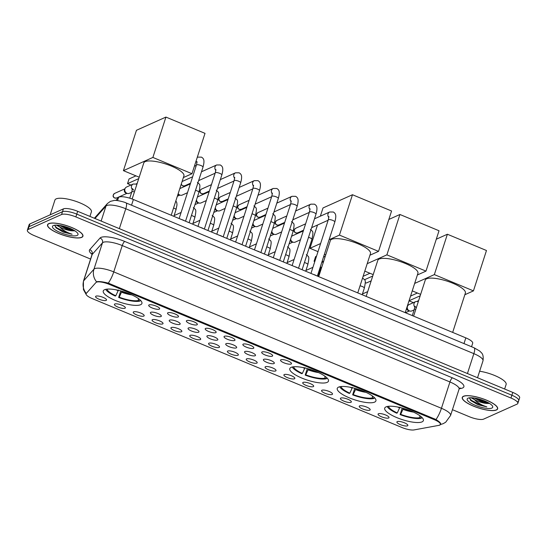 <?xml version="1.0" encoding="UTF-8"?>
<svg xmlns="http://www.w3.org/2000/svg" width="547" height="547" viewBox="0 0 547 547"><rect width="100%" height="100%" fill="white"/><g stroke="black" fill="none" stroke-linecap="round" stroke-linejoin="round"><path stroke-width="0.82" d="M291.113 367.372A20.314 5.532 -162.1 0 0 289.801 368.63A20.314 5.532 -162.1 0 0 304.624 379.167A20.314 5.532 -162.1 0 0 327.147 382.374A20.314 5.532 -162.1 0 0 328.467 381.115A20.314 5.532 -162.1 0 0 313.636 370.579A20.314 5.532 -162.1 0 0 291.113 367.372M338.572 387.126A20.314 5.532 -162.1 0 0 337.253 388.377A20.314 5.532 -162.1 0 0 352.077 398.92A20.314 5.532 -162.1 0 0 374.599 402.12A20.314 5.532 -162.1 0 0 375.919 400.869A20.314 5.532 -162.1 0 0 361.088 390.326A20.314 5.532 -162.1 0 0 338.572 387.126M386.025 406.879A20.314 5.532 -162.1 0 0 384.705 408.13A20.314 5.532 -162.1 0 0 399.536 418.674A20.314 5.532 -162.1 0 0 422.058 421.874A20.314 5.532 -162.1 0 0 423.371 420.622A20.314 5.532 -162.1 0 0 408.547 410.079A20.314 5.532 -162.1 0 0 386.025 406.879M104.559 289.719A20.314 5.532 -162.1 0 0 103.246 290.977A20.314 5.532 -162.1 0 0 118.07 301.513A20.314 5.532 -162.1 0 0 140.593 304.72A20.314 5.532 -162.1 0 0 141.912 303.462A20.314 5.532 -162.1 0 0 127.082 292.925A20.314 5.532 -162.1 0 0 104.559 289.719M124.983 308.248A5.75 1.566 17.9 0 1 118.159 307.168A5.75 1.566 17.9 0 1 114.576 304.132A5.75 1.566 17.9 0 1 114.788 304.002A5.75 1.566 17.9 0 1 120.702 304.747A5.75 1.566 17.9 0 1 125.359 307.612A5.75 1.566 17.9 0 1 124.983 308.248M143.813 316.084A5.75 1.566 17.9 0 1 136.989 315.01A5.75 1.566 17.9 0 1 133.406 311.968A5.75 1.566 17.9 0 1 133.618 311.845A5.75 1.566 17.9 0 1 139.533 312.583A5.75 1.566 17.9 0 1 144.189 315.455A5.75 1.566 17.9 0 1 143.813 316.084M162.65 323.927A5.75 1.566 17.9 0 1 155.827 322.846A5.75 1.566 17.9 0 1 152.237 319.81A5.75 1.566 17.9 0 1 152.449 319.68A5.75 1.566 17.9 0 1 158.363 320.426A5.75 1.566 17.9 0 1 163.027 323.291A5.75 1.566 17.9 0 1 162.65 323.927M181.481 331.762A5.75 1.566 17.9 0 1 174.657 330.682A5.75 1.566 17.9 0 1 171.074 327.646A5.75 1.566 17.9 0 1 171.279 327.516A5.75 1.566 17.9 0 1 177.194 328.262A5.75 1.566 17.9 0 1 181.857 331.133A5.75 1.566 17.9 0 1 181.481 331.762M200.311 339.605A5.75 1.566 17.9 0 1 193.488 338.525A5.75 1.566 17.9 0 1 189.905 335.489A5.75 1.566 17.9 0 1 190.117 335.359A5.75 1.566 17.9 0 1 196.031 336.104A5.75 1.566 17.9 0 1 200.687 338.969A5.75 1.566 17.9 0 1 200.311 339.605M219.142 347.441A5.75 1.566 17.9 0 1 212.318 346.36A5.75 1.566 17.9 0 1 208.735 343.325A5.75 1.566 17.9 0 1 208.947 343.195A5.75 1.566 17.9 0 1 214.862 343.94A5.75 1.566 17.9 0 1 219.518 346.805A5.75 1.566 17.9 0 1 219.142 347.441M237.979 355.283A5.75 1.566 17.9 0 1 231.149 354.203A5.75 1.566 17.9 0 1 227.566 351.16A5.75 1.566 17.9 0 1 227.778 351.037A5.75 1.566 17.9 0 1 233.692 351.783A5.75 1.566 17.9 0 1 238.348 354.647A5.75 1.566 17.9 0 1 237.979 355.283M256.81 363.119A5.75 1.566 17.9 0 1 249.986 362.039A5.75 1.566 17.9 0 1 246.396 359.003A5.75 1.566 17.9 0 1 246.608 358.873A5.75 1.566 17.9 0 1 252.523 359.618A5.75 1.566 17.9 0 1 257.186 362.483A5.75 1.566 17.9 0 1 256.81 363.119M275.64 370.962A5.75 1.566 17.9 0 1 268.816 369.881A5.75 1.566 17.9 0 1 265.233 366.839A5.75 1.566 17.9 0 1 265.445 366.716A5.75 1.566 17.9 0 1 271.36 367.454A5.75 1.566 17.9 0 1 276.016 370.326A5.75 1.566 17.9 0 1 275.64 370.962M294.471 378.797A5.75 1.566 17.9 0 1 287.647 377.717A5.75 1.566 17.9 0 1 284.064 374.681A5.75 1.566 17.9 0 1 284.276 374.551A5.75 1.566 17.9 0 1 290.19 375.297A5.75 1.566 17.9 0 1 294.847 378.162A5.75 1.566 17.9 0 1 294.471 378.797M313.308 386.633A5.75 1.566 17.9 0 1 306.477 385.56A5.75 1.566 17.9 0 1 302.894 382.517A5.75 1.566 17.9 0 1 303.106 382.394A5.75 1.566 17.9 0 1 309.021 383.132A5.75 1.566 17.9 0 1 313.677 386.004A5.75 1.566 17.9 0 1 313.308 386.633M332.138 394.476A5.75 1.566 17.9 0 1 325.315 393.396A5.75 1.566 17.9 0 1 321.725 390.36A5.75 1.566 17.9 0 1 321.937 390.23A5.75 1.566 17.9 0 1 327.851 390.975A5.75 1.566 17.9 0 1 332.514 393.84A5.75 1.566 17.9 0 1 332.138 394.476M350.969 402.312A5.75 1.566 17.9 0 1 344.145 401.238A5.75 1.566 17.9 0 1 340.562 398.195A5.75 1.566 17.9 0 1 340.774 398.066A5.75 1.566 17.9 0 1 346.689 398.811A5.75 1.566 17.9 0 1 351.345 401.683A5.75 1.566 17.9 0 1 350.969 402.312M369.799 410.154A5.75 1.566 17.9 0 1 362.976 409.074A5.75 1.566 17.9 0 1 359.393 406.038A5.75 1.566 17.9 0 1 359.605 405.908A5.75 1.566 17.9 0 1 365.519 406.653A5.75 1.566 17.9 0 1 370.175 409.518A5.75 1.566 17.9 0 1 369.799 410.154M388.637 417.99A5.75 1.566 17.9 0 1 381.806 416.91A5.75 1.566 17.9 0 1 378.223 413.874A5.75 1.566 17.9 0 1 378.435 413.744A5.75 1.566 17.9 0 1 384.35 414.489A5.75 1.566 17.9 0 1 389.006 417.361A5.75 1.566 17.9 0 1 388.637 417.99M407.467 425.833A5.75 1.566 17.9 0 1 400.643 424.752A5.75 1.566 17.9 0 1 397.054 421.716A5.75 1.566 17.9 0 1 397.266 421.587A5.75 1.566 17.9 0 1 403.18 422.332A5.75 1.566 17.9 0 1 407.843 425.197A5.75 1.566 17.9 0 1 407.467 425.833M106.152 300.406A5.75 1.566 17.9 0 1 99.328 299.332A5.75 1.566 17.9 0 1 95.746 296.289A5.75 1.566 17.9 0 1 95.957 296.166A5.75 1.566 17.9 0 1 101.872 296.905A5.75 1.566 17.9 0 1 106.528 299.777A5.75 1.566 17.9 0 1 106.152 300.406M160.968 316.542A5.75 1.566 17.9 0 1 154.138 315.462A5.75 1.566 17.9 0 1 150.555 312.426A5.75 1.566 17.9 0 1 150.767 312.296A5.75 1.566 17.9 0 1 156.681 313.041A5.75 1.566 17.9 0 1 161.338 315.906A5.75 1.566 17.9 0 1 160.968 316.542M179.799 324.378A5.75 1.566 17.9 0 1 172.975 323.298A5.75 1.566 17.9 0 1 169.385 320.262A5.75 1.566 17.9 0 1 169.597 320.132A5.75 1.566 17.9 0 1 175.512 320.877A5.75 1.566 17.9 0 1 180.175 323.742A5.75 1.566 17.9 0 1 179.799 324.378M198.629 332.22A5.75 1.566 17.9 0 1 191.806 331.14A5.75 1.566 17.9 0 1 188.223 328.097A5.75 1.566 17.9 0 1 188.435 327.974A5.75 1.566 17.9 0 1 194.349 328.713A5.75 1.566 17.9 0 1 199.005 331.585A5.75 1.566 17.9 0 1 198.629 332.22M217.46 340.056A5.75 1.566 17.9 0 1 210.636 338.976A5.75 1.566 17.9 0 1 207.053 335.94A5.75 1.566 17.9 0 1 207.265 335.81A5.75 1.566 17.9 0 1 213.18 336.555A5.75 1.566 17.9 0 1 217.836 339.42A5.75 1.566 17.9 0 1 217.46 340.056M236.29 347.892A5.75 1.566 17.9 0 1 229.466 346.819A5.75 1.566 17.9 0 1 225.884 343.776A5.75 1.566 17.9 0 1 226.096 343.653A5.75 1.566 17.9 0 1 232.01 344.391A5.75 1.566 17.9 0 1 236.666 347.263A5.75 1.566 17.9 0 1 236.29 347.892M255.128 355.735A5.75 1.566 17.9 0 1 248.304 354.654A5.75 1.566 17.9 0 1 244.714 351.618A5.75 1.566 17.9 0 1 244.926 351.489A5.75 1.566 17.9 0 1 250.841 352.234A5.75 1.566 17.9 0 1 255.504 355.099A5.75 1.566 17.9 0 1 255.128 355.735M273.958 363.57A5.75 1.566 17.9 0 1 267.134 362.497A5.75 1.566 17.9 0 1 263.551 359.454A5.75 1.566 17.9 0 1 263.757 359.324A5.75 1.566 17.9 0 1 269.671 360.07A5.75 1.566 17.9 0 1 274.334 362.941A5.75 1.566 17.9 0 1 273.958 363.57M159.28 309.151A5.75 1.566 17.9 0 1 152.456 308.077A5.75 1.566 17.9 0 1 148.873 305.035A5.75 1.566 17.9 0 1 149.085 304.911A5.75 1.566 17.9 0 1 154.999 305.65A5.75 1.566 17.9 0 1 159.656 308.522A5.75 1.566 17.9 0 1 159.28 309.151M178.117 316.993A5.75 1.566 17.9 0 1 171.286 315.913A5.75 1.566 17.9 0 1 167.703 312.877A5.75 1.566 17.9 0 1 167.915 312.747A5.75 1.566 17.9 0 1 173.83 313.493A5.75 1.566 17.9 0 1 178.486 316.357A5.75 1.566 17.9 0 1 178.117 316.993M196.947 324.829A5.75 1.566 17.9 0 1 190.124 323.756A5.75 1.566 17.9 0 1 186.534 320.713A5.75 1.566 17.9 0 1 186.746 320.59A5.75 1.566 17.9 0 1 192.66 321.328A5.75 1.566 17.9 0 1 197.323 324.2A5.75 1.566 17.9 0 1 196.947 324.829M215.778 332.672A5.75 1.566 17.9 0 1 208.954 331.591A5.75 1.566 17.9 0 1 205.371 328.556A5.75 1.566 17.9 0 1 205.583 328.426A5.75 1.566 17.9 0 1 211.498 329.171A5.75 1.566 17.9 0 1 216.154 332.036A5.75 1.566 17.9 0 1 215.778 332.672M234.608 340.507A5.75 1.566 17.9 0 1 227.784 339.427A5.75 1.566 17.9 0 1 224.202 336.391A5.75 1.566 17.9 0 1 224.414 336.261A5.75 1.566 17.9 0 1 230.328 337.007A5.75 1.566 17.9 0 1 234.984 339.878A5.75 1.566 17.9 0 1 234.608 340.507M253.446 348.35A5.75 1.566 17.9 0 1 246.615 347.27A5.75 1.566 17.9 0 1 243.032 344.234A5.75 1.566 17.9 0 1 243.244 344.104A5.75 1.566 17.9 0 1 249.158 344.849A5.75 1.566 17.9 0 1 253.815 347.714A5.75 1.566 17.9 0 1 253.446 348.35M272.276 356.186A5.75 1.566 17.9 0 1 265.452 355.106A5.75 1.566 17.9 0 1 261.863 352.07A5.75 1.566 17.9 0 1 262.075 351.94A5.75 1.566 17.9 0 1 267.989 352.685A5.75 1.566 17.9 0 1 272.652 355.55A5.75 1.566 17.9 0 1 272.276 356.186M291.107 364.028A5.75 1.566 17.9 0 1 284.283 362.948A5.75 1.566 17.9 0 1 280.7 359.905A5.75 1.566 17.9 0 1 280.912 359.782A5.75 1.566 17.9 0 1 286.826 360.528A5.75 1.566 17.9 0 1 291.483 363.393A5.75 1.566 17.9 0 1 291.107 364.028M115.896 200.462L118.549 197.467A11.501 3.132 17.9 0 1 119.102 197.084A11.501 3.132 17.9 0 1 133.386 199.498L465.825 337.875A11.501 3.132 17.9 0 1 472.683 343.243L471.555 346.736M95.923 282.546A10.352 2.817 17.9 0 1 96.422 282.197A10.352 2.817 17.9 0 1 109.277 284.372L434.25 419.645A10.352 2.817 17.9 0 1 440.424 424.472A10.352 2.817 17.9 0 1 438.974 425.34L414.072 429.921A10.352 2.817 17.9 0 1 401.997 427.522L92.245 298.587A10.352 2.817 17.9 0 1 86.077 293.76A10.352 2.817 17.9 0 1 86.248 293.465L95.923 282.546M48.751 223.641A18.591 5.06 -162.1 0 0 47.548 224.79A18.591 5.06 -162.1 0 0 61.114 234.437A18.591 5.06 -162.1 0 0 81.722 237.364A18.591 5.06 -162.1 0 0 82.925 236.215A18.591 5.06 -162.1 0 0 69.36 226.574A18.591 5.06 -162.1 0 0 48.751 223.641M463.466 396.267A18.591 5.06 -162.1 0 0 462.256 397.416A18.591 5.06 -162.1 0 0 475.828 407.057A18.591 5.06 -162.1 0 0 496.437 409.99A18.591 5.06 -162.1 0 0 497.64 408.841A18.591 5.06 -162.1 0 0 484.074 399.201A18.591 5.06 -162.1 0 0 463.466 396.267M96.566 281.801L97.113 281.65C99.561 281.363 103.28 281.855 108.279 283.12L435.973 419.528C439.918 421.976 441.381 423.645 440.362 424.527M452.444 409.689L469.319 416.711A11.501 3.132 -162.1 0 0 483.603 419.125L517.093 404.11A11.501 3.132 -162.1 0 0 517.838 403.399L518.741 400.595A11.501 3.132 -162.1 0 0 511.883 395.228L76.771 214.116A11.501 3.132 -162.1 0 0 62.495 211.703L29.005 226.711A11.501 3.132 -162.1 0 0 28.259 227.422A11.501 3.132 -162.1 0 1 29.005 226.711L62.495 211.703A11.501 3.132 -162.1 0 1 76.771 214.116L511.883 395.228A11.501 3.132 -162.1 0 1 518.741 400.595A11.501 3.132 -162.1 0 1 517.995 401.307M517.838 403.399A11.501 3.132 -162.1 0 0 510.98 398.038L75.869 216.92A11.501 3.132 -162.1 0 0 61.585 214.506L28.095 229.521A11.501 3.132 -162.1 0 0 27.35 230.232A11.501 3.132 -162.1 0 0 34.208 235.593L90.583 259.059M471.801 397.758A15.33 4.178 -162.1 0 0 473.237 398.537M57.086 225.132A15.33 4.178 -162.1 0 0 58.522 225.911M518.741 400.595L519.65 397.785A11.501 3.132 -162.1 0 0 512.792 392.418L77.681 211.306A11.501 3.132 -162.1 0 0 63.397 208.892L29.907 223.908A11.501 3.132 -162.1 0 0 29.162 224.612L27.35 230.232M81.551 237.295A18.4 5.012 -162.1 0 0 82.747 236.16A18.4 5.012 -162.1 0 0 69.319 226.615A18.4 5.012 -162.1 0 0 48.922 223.709A18.4 5.012 -162.1 0 0 47.726 224.851A18.4 5.012 -162.1 0 0 61.155 234.396A18.4 5.012 -162.1 0 0 81.551 237.295M89.934 216.407L91.411 211.826A19.166 5.217 -162.1 0 0 77.421 201.884A19.166 5.217 -162.1 0 0 56.177 198.862A19.166 5.217 -162.1 0 0 54.932 200.045L50.16 214.827M54.885 225.179L55.985 227.846L63.199 232.106L72.081 234.225C66.878 232.571 62.693 230.082 59.514 226.773A9.586 2.612 -162.1 0 0 72.389 230.841L67.801 229.672L59.534 225.385M59.514 226.773L57.9 225.193M72.389 230.841L75.007 230.827M53.339 225.549A13.415 3.651 -162.1 0 0 53.312 225.562A13.415 3.651 -162.1 0 0 60.512 232.653A13.415 3.651 -162.1 0 0 77.134 235.456A13.415 3.651 -162.1 0 0 77.797 233.473A13.415 3.651 -162.1 0 0 66.399 227.039A13.415 3.651 -162.1 0 0 53.339 225.549M72.081 234.225L67.349 233.029L56.758 227.778L54.755 225.624M72.703 229.61L62.344 225.918M63.199 232.106L55.849 227.716M74.269 230.472L68.614 229.131L60.471 225.542M496.266 409.922A18.4 5.012 -162.1 0 0 497.455 408.787A18.4 5.012 -162.1 0 0 484.033 399.242A18.4 5.012 -162.1 0 0 463.63 396.336A18.4 5.012 -162.1 0 0 462.441 397.471A18.4 5.012 -162.1 0 0 475.869 407.016A18.4 5.012 -162.1 0 0 496.266 409.922M504.642 389.026L506.125 384.452A19.166 5.217 -162.1 0 0 498.153 377.081A19.166 5.217 -162.1 0 0 479.63 371.235M469.599 397.799L470.7 400.472L477.914 404.732L486.796 406.852C481.592 405.197 477.401 402.708 474.228 399.392A9.586 2.612 -162.1 0 0 487.103 403.46L482.516 402.298L474.249 398.011M474.228 399.392L472.615 397.813M487.103 403.46L489.715 403.454M468.054 398.175A13.415 3.651 -162.1 0 0 468.02 398.189A13.415 3.651 -162.1 0 0 475.22 405.279A13.415 3.651 -162.1 0 0 491.849 408.083A13.415 3.651 -162.1 0 0 492.512 406.1A13.415 3.651 -162.1 0 0 481.114 399.666A13.415 3.651 -162.1 0 0 468.054 398.175M486.796 406.852L482.064 405.655L471.473 400.404L469.463 398.25M487.418 402.236L477.059 398.544M477.914 404.732L470.564 400.342M488.984 403.098L483.322 401.758L475.186 398.161M121.913 291.236L119.212 297.192A17.559 4.779 -162.1 0 0 138.507 300.453L139.943 301.055L140.258 300.077M171.211 215.244L183.915 175.902A21.08 5.744 -162.1 0 0 168.531 164.968A21.08 5.744 -162.1 0 0 145.16 161.638A21.08 5.744 -162.1 0 0 143.793 162.944L132.142 199.005M120.75 290.908L118.637 297.452A19.166 5.217 -162.1 0 0 139.943 301.055M105.701 289.349A19.166 5.217 -162.1 0 0 115.239 296.036L115.814 295.777L118.446 290.019M118.637 297.452L119.212 297.192M106.993 289.144A17.559 4.779 -162.1 0 0 115.814 295.777M138.507 300.453L138.288 298.477M139.184 177.207L123.424 170.65L136.463 130.289L165.926 117.079L205.016 133.352L191.976 173.714L183.382 177.57M191.976 173.714L152.886 157.44L165.926 117.079M123.424 170.65L152.886 157.44M138.726 178.63L127.519 183.655L130.918 185.064M136.299 183.833L137.174 183.443M135.936 175.86L129.044 178.951L127.519 183.655M308.467 368.883L305.766 374.845A17.559 4.779 -162.1 0 0 325.062 378.107L326.497 378.709L326.812 377.731M357.765 292.891L370.469 253.555A21.08 5.744 -162.1 0 0 355.085 242.622A21.08 5.744 -162.1 0 0 331.714 239.292A21.08 5.744 -162.1 0 0 330.347 240.598L318.703 276.638M307.305 368.562L305.192 375.105A19.166 5.217 -162.1 0 0 326.497 378.709M292.255 367.003A19.166 5.217 -162.1 0 0 301.794 373.69L302.368 373.43L305 367.673M305.192 375.105L305.766 374.845M293.548 366.798A17.559 4.779 -162.1 0 0 302.368 373.43M325.062 378.107L324.843 376.131M320.357 216.174L323.017 207.935L352.473 194.732L391.57 211.005L378.531 251.367L369.929 255.223M325.738 254.861L324.385 254.3M317.998 251.641L309.978 248.304L317.499 225.015M378.531 251.367L339.441 235.094L352.473 194.732M309.978 248.304L320.617 243.531M329.096 239.736L339.441 235.094M325.28 256.283L323.489 257.09M315.01 260.885L314.074 261.309L314.778 261.596M321.937 261.897L323.728 261.097M316.528 256.187L315.592 256.605L314.074 261.309M355.919 388.637L353.218 394.599A17.559 4.779 -162.1 0 0 372.514 397.86L373.95 398.455L374.264 397.484M405.218 312.645L417.922 273.309A21.08 5.744 -162.1 0 0 402.537 262.369A21.08 5.744 -162.1 0 0 379.167 259.046A21.08 5.744 -162.1 0 0 377.799 260.351L366.162 296.392M354.757 388.315L352.644 394.859A19.166 5.217 -162.1 0 0 373.95 398.455M339.714 386.756A19.166 5.217 -162.1 0 0 349.246 393.443L349.82 393.184L352.459 387.42M352.644 394.859L353.218 394.599M341 386.551A17.559 4.779 -162.1 0 0 349.82 393.184M372.514 397.86L372.295 395.884M388.835 219.456L399.932 214.486L439.022 230.759L425.983 271.121L417.388 274.977M373.191 274.615L364.794 271.121M425.983 271.121L386.893 254.847L399.932 214.486M367.201 263.675L386.893 254.847M372.733 276.037L364.548 279.708M365.314 282.635L366.285 283.038L371.181 280.85M369.943 273.261L363.119 276.324M403.371 408.39L400.678 414.352A17.559 4.779 -162.1 0 0 419.966 417.614L421.402 418.209L421.716 417.238M452.67 332.398L465.381 293.062A21.08 5.744 -162.1 0 0 449.99 282.122A21.08 5.744 -162.1 0 0 426.619 278.799A21.08 5.744 -162.1 0 0 425.251 280.105L413.614 316.139M402.216 408.069L400.103 414.612A19.166 5.217 -162.1 0 0 421.402 418.209M387.167 406.51A19.166 5.217 -162.1 0 0 396.698 413.197L397.272 412.937L399.912 407.173M400.103 414.612L400.678 414.352M388.452 406.298A17.559 4.779 -162.1 0 0 397.272 412.937M419.966 417.614L419.747 415.638M436.294 239.21L447.384 234.239L486.474 250.512L473.442 290.874L464.841 294.73M420.643 294.368L412.253 290.874M473.442 290.874L434.345 274.601L447.384 234.239M414.653 283.428L434.345 274.601M420.185 295.79L409.053 300.782M409.033 300.836L413.395 302.648M417.231 301.226L418.633 300.597M417.402 293.014L410.571 296.077M181.659 219.593A3.453 0.937 17.9 0 1 184.626 220.824M200.489 227.429A3.453 0.937 17.9 0 1 203.457 228.667M219.32 235.265A3.453 0.937 17.9 0 1 222.294 236.502M238.157 243.107A3.453 0.937 17.9 0 1 241.124 244.345M256.987 250.943A3.453 0.937 17.9 0 1 259.955 252.181M275.818 258.786A3.453 0.937 17.9 0 1 278.785 260.023M294.648 266.621A3.453 0.937 17.9 0 1 297.623 267.859M313.479 274.464A3.453 0.937 17.9 0 1 316.453 275.695M187.477 192.722L182.281 195.053A3.453 3.179 -114.1 0 1 178.192 193.624M180.291 195.211L179.095 194.903A2.489 2.297 -114.1 0 1 177.987 194.274M206.308 200.564L201.111 202.889A3.453 3.179 -114.1 0 1 196.496 199.86M199.122 203.053L197.925 202.746A2.489 2.297 -114.1 0 1 196.127 200.981M197.317 197.303A3.453 3.179 -114.1 0 1 198.294 196.599L209.166 191.723M225.138 208.4L219.949 210.732A3.453 3.179 -114.1 0 1 215.327 207.696M217.959 210.889L216.756 210.581A2.489 2.297 -114.1 0 1 214.964 208.817M216.154 205.139A3.453 3.179 -114.1 0 1 217.125 204.434L227.996 199.559M243.976 216.243L238.779 218.568A3.453 3.179 -114.1 0 1 234.157 215.539M236.789 218.732L235.586 218.417A2.489 2.297 -114.1 0 1 233.795 216.66M234.984 212.981A3.453 3.179 -114.1 0 1 235.955 212.277L246.827 207.402M262.806 224.079L257.61 226.41A3.453 3.179 -114.1 0 1 252.987 223.374M255.62 226.567L254.423 226.26A2.489 2.297 -114.1 0 1 252.625 224.496M253.815 220.817A3.453 3.179 -114.1 0 1 254.786 220.113L265.664 215.238M281.637 231.921L276.44 234.246A3.453 3.179 -114.1 0 1 271.818 231.217M274.45 234.403L273.254 234.095A2.489 2.297 -114.1 0 1 271.456 232.338M272.645 228.653A3.453 3.179 -114.1 0 1 273.623 227.949L284.495 223.08M300.467 239.757L295.277 242.089A3.453 3.179 -114.1 0 1 290.655 239.053M293.288 242.246L292.084 241.938A2.489 2.297 -114.1 0 1 290.293 240.174M291.483 236.495A3.453 3.179 -114.1 0 1 292.454 235.791L303.325 230.916M131.663 192.291L129.4 193.303A3.453 3.179 -114.1 0 1 125.14 188.387A3.453 3.179 -114.1 0 1 126.583 187.006L133.195 184.045L136.955 184.113M127.41 193.467L126.213 193.153A2.489 2.297 -114.1 0 1 124.566 189.488L125.14 188.387M414.147 309.875L411.884 310.887A3.453 3.179 -114.1 0 1 407.618 305.971A3.453 3.179 -114.1 0 1 409.06 304.59L415.679 301.623L418.4 301.315M409.894 311.045L408.691 310.737A2.489 2.297 -114.1 0 1 406.872 307.53M406.934 307.332A2.489 2.297 -114.1 0 1 407.05 307.072L407.618 305.971M117.537 200.599L118.549 197.467M434.25 419.645L434.516 418.811M109.277 284.372L109.544 283.537M131.54 205.207L133.386 199.498M463.979 343.584L465.825 337.875M92.033 254.321A19.166 5.217 17.9 0 1 89.729 249.664L100.019 238.061A19.166 5.217 17.9 0 1 124.743 241.446L452.437 377.847A3.836 1.067 -67.4 0 0 449.942 381.963L122.248 245.562A15.33 4.178 -162.1 0 0 103.205 242.348A15.33 4.178 -162.1 0 0 102.467 242.854L92.176 254.464A15.33 4.178 -162.1 0 0 91.923 254.902L91.91 253.487L92.299 253.965M452.437 377.847A19.166 5.217 17.9 0 1 462.625 387.973A19.166 5.217 17.9 0 1 461.183 388.397L459.241 388.753M459.083 389.122A15.33 4.178 -162.1 0 0 449.942 381.963L441.436 408.288A15.33 4.178 17.9 0 1 450.584 415.447L459.083 389.122L459.924 387.98M86.091 294.327L83.417 289.554L83.424 281.226A15.33 4.178 17.9 0 1 83.677 280.789L93.961 269.179A15.33 4.178 17.9 0 1 94.706 268.673A15.33 4.178 17.9 0 1 113.749 271.886A13.415 3.733 112.6 0 1 108.279 283.12M96.559 281.787A13.415 12.82 41.6 0 1 93.961 269.179L102.467 242.854A3.836 3.665 -138.4 0 0 100.019 238.061M435.973 419.528A13.415 3.733 -67.4 0 0 441.436 408.288L113.749 271.886L122.248 245.562A3.836 1.067 -67.4 0 1 124.743 241.446M89.729 249.664A3.836 3.665 -138.4 0 1 92.176 254.464L83.677 280.789A13.415 12.82 41.6 0 0 86.214 293.329M510.98 398.038L512.792 392.418M75.869 216.92L77.681 211.306M61.585 214.506L63.397 208.892M28.095 229.521L29.907 223.908M459.767 388.09A3.836 3.289 -100.4 0 1 461.183 388.397M467.432 373.539L473.859 353.649A7.665 2.133 -67.4 0 0 474.085 347.789L479.726 351.037C481.21 352.911 483.951 353.355 483.001 360.801A15.33 4.178 -162.1 0 0 473.859 353.649L125.769 208.756A15.33 4.178 -162.1 0 0 106.727 205.535A15.33 4.178 -162.1 0 0 105.988 206.048L101.133 221.07M119.349 228.646L125.769 208.756A7.665 2.133 -67.4 0 0 125.995 202.896L474.085 347.789M94.371 218.253L107.417 203.539A7.665 7.323 41.6 0 0 105.988 206.048L94.952 218.499M56.341 225.111A15.33 4.178 -162.1 0 0 59.561 226.827M471.056 397.737A15.33 4.178 -162.1 0 0 474.276 399.447M121.851 291.435A15.029 4.089 -162.1 0 0 128.388 293.418M121.543 292.201A15.207 4.144 -162.1 0 0 131.964 294.936M116.299 289.876A15.207 4.144 -162.1 0 0 118.145 290.785M308.399 369.081A15.029 4.089 -162.1 0 0 314.942 371.071M308.098 369.854A15.207 4.144 -162.1 0 0 318.518 372.589M302.853 367.529A15.207 4.144 -162.1 0 0 304.7 368.439M355.858 388.835A15.029 4.089 -162.1 0 0 362.401 390.825M355.55 389.608A15.207 4.144 -162.1 0 0 365.97 392.343M350.306 387.283A15.207 4.144 -162.1 0 0 352.152 388.192M403.31 408.588A15.029 4.089 -162.1 0 0 409.853 410.578M403.009 409.361A15.207 4.144 -162.1 0 0 413.429 412.096M397.758 407.036A15.207 4.144 -162.1 0 0 399.604 407.946M179.136 218.54L196.428 165.016A3.453 0.937 17.9 0 1 196.653 164.804A3.453 0.937 17.9 0 1 201.125 165.604A3.453 0.937 17.9 0 1 202.992 167.136L185.529 221.2M197.023 162.582A3.453 3.179 -114.1 0 1 196.12 160.88M197.207 157.515A3.453 3.179 -114.1 0 1 197.843 157.126L201.501 157.139C203.286 158.356 205.132 159.485 202.992 167.136M181.214 184.277L182.643 185.871A2.489 0.691 -67.4 0 0 182.869 185.857A2.489 2.297 -114.1 0 1 181.324 183.936M182.069 181.625A2.489 2.297 -114.1 0 1 182.582 181.296L182.076 181.604M197.973 226.383L215.258 172.852A3.453 0.937 17.9 0 1 215.484 172.64A3.453 0.937 17.9 0 1 219.956 173.447A3.453 0.937 17.9 0 1 221.829 174.972L204.359 229.043M190.561 183.183L184.619 185.843A2.489 2.297 -114.1 0 1 182.869 185.857M215.853 170.418A3.453 3.179 -114.1 0 1 216.674 164.968L220.332 164.982C222.116 166.199 223.962 167.32 221.829 174.972M201.699 193.693A2.489 2.297 -114.1 0 1 201.419 189.139C199.423 191.04 199.443 192.565 201.481 193.713A2.489 0.691 -67.4 0 0 201.699 193.693A2.489 2.297 -114.1 0 0 203.457 193.686L209.392 191.026M216.803 234.219L234.089 180.695A3.453 0.937 17.9 0 1 234.314 180.476A3.453 0.937 17.9 0 1 238.793 181.283A3.453 0.937 17.9 0 1 240.659 182.814L223.197 236.878M234.684 178.26A3.453 3.179 -114.1 0 1 235.511 172.804L239.162 172.818C240.953 174.035 242.793 175.156 240.659 182.814M220.53 201.528A2.489 2.297 -114.1 0 1 220.25 196.975C218.253 198.876 218.274 200.4 220.311 201.549A2.489 0.691 -67.4 0 0 220.53 201.528A2.489 2.297 -114.1 0 0 222.287 201.522L228.222 198.862M235.634 242.061L252.926 188.53A3.453 0.937 17.9 0 1 253.145 188.318A3.453 0.937 17.9 0 1 257.623 189.125A3.453 0.937 17.9 0 1 259.49 190.65L242.027 244.721M253.514 186.096A3.453 3.179 -114.1 0 1 254.341 180.647L257.999 180.66C259.784 181.877 261.623 182.999 259.49 190.65M239.36 209.371A2.489 2.297 -114.1 0 1 239.08 204.817C237.09 206.718 237.111 208.243 239.142 209.392A2.489 0.691 -67.4 0 0 239.36 209.371A2.489 2.297 -114.1 0 0 241.118 209.364L247.053 206.704M254.464 249.897L271.756 196.366A3.453 0.937 17.9 0 1 271.982 196.154A3.453 0.937 17.9 0 1 276.454 196.961A3.453 0.937 17.9 0 1 278.32 198.493L260.857 252.557M272.351 193.939A3.453 3.179 -114.1 0 1 273.172 188.483L276.83 188.496C278.614 189.713 280.461 190.835 278.32 198.493M258.198 217.207A2.489 2.297 -114.1 0 1 257.91 212.653C255.921 214.554 255.941 216.079 257.972 217.227A2.489 0.691 -67.4 0 0 258.198 217.207A2.489 2.297 -114.1 0 0 259.948 217.2L265.89 214.54M273.302 257.733L290.587 204.209A3.453 0.937 17.9 0 1 290.813 203.997A3.453 0.937 17.9 0 1 295.284 204.804A3.453 0.937 17.9 0 1 297.151 206.328L279.688 260.399M291.182 201.775A3.453 3.179 -114.1 0 1 292.002 196.318L295.66 196.339C297.445 197.556 299.291 198.677 297.151 206.328M277.028 225.049A2.489 2.297 -114.1 0 1 276.741 220.496C274.751 222.397 274.772 223.921 276.803 225.07A2.489 0.691 -67.4 0 0 277.028 225.049A2.489 2.297 -114.1 0 0 278.785 225.043L284.72 222.376M292.132 265.575L309.417 212.045A3.453 0.937 17.9 0 1 309.643 211.833A3.453 0.937 17.9 0 1 314.115 212.639A3.453 0.937 17.9 0 1 315.988 214.171L298.525 268.235M310.012 209.617A3.453 3.179 -114.1 0 1 310.84 204.161L314.491 204.175C316.282 205.392 318.122 206.513 315.988 214.171M295.859 232.885A2.489 2.297 -114.1 0 1 295.578 228.331C293.582 230.232 293.602 231.757 295.64 232.906A2.489 0.691 -67.4 0 0 295.859 232.885A2.489 2.297 -114.1 0 0 297.616 232.878L303.551 230.219M310.963 273.411L328.255 219.887A3.453 0.937 17.9 0 1 328.473 219.675A3.453 0.937 17.9 0 1 332.952 220.475A3.453 0.937 17.9 0 1 334.819 222.007L317.356 276.071M328.843 217.453A3.453 3.179 -114.1 0 1 329.67 211.997L333.328 212.01C335.113 213.234 336.952 214.356 334.819 222.007M195.518 190.274A3.453 0.937 17.9 0 1 197.05 190.821A3.453 0.937 17.9 0 1 198.917 192.353C200.927 182.821 199.518 184.927 197.426 182.356M214.349 198.11A3.453 0.937 17.9 0 1 215.88 198.664A3.453 0.937 17.9 0 1 217.747 200.188C219.757 190.657 218.349 192.77 216.256 190.199M233.186 205.952A3.453 0.937 17.9 0 1 234.711 206.499A3.453 0.937 17.9 0 1 236.584 208.031C238.595 198.499 237.179 200.605 235.087 198.035M252.017 213.788A3.453 0.937 17.9 0 1 253.548 214.342A3.453 0.937 17.9 0 1 255.415 215.867C257.425 206.335 256.017 208.448 253.924 205.877M270.847 221.631A3.453 0.937 17.9 0 1 272.379 222.178A3.453 0.937 17.9 0 1 274.245 223.709C276.256 214.178 274.847 216.284 272.755 213.713M289.678 229.466A3.453 0.937 17.9 0 1 291.209 230.013A3.453 0.937 17.9 0 1 293.076 231.545C295.086 222.014 293.677 224.126 291.585 221.549M308.515 237.309A3.453 0.937 17.9 0 1 310.04 237.856A3.453 0.937 17.9 0 1 311.913 239.381C313.916 229.856 312.508 231.962 310.416 229.391M114.849 198A2.489 2.297 -114.1 0 1 114.569 193.44C112.579 195.341 112.6 196.865 114.631 198.014A2.489 0.691 -67.4 0 0 114.849 198A2.489 2.297 -114.1 0 0 116.607 197.987L126.966 193.351M133.789 190.24L132.429 188.633L131.779 191.929A3.453 0.937 17.9 0 1 132.005 191.717A3.453 0.937 17.9 0 1 134.459 191.847M132.374 189.494A3.453 3.179 -114.1 0 1 133.195 184.045M173.563 207.963A3.453 0.937 17.9 0 1 174.144 208.202A3.453 0.937 17.9 0 1 176.011 209.727L176.989 204.94L176.818 202.78L175.874 200.817M191.443 215.491A3.453 0.937 17.9 0 1 192.975 216.038A3.453 0.937 17.9 0 1 194.841 217.569C196.852 208.038 195.443 210.144 193.351 207.573M210.274 223.326A3.453 0.937 17.9 0 1 211.805 223.88A3.453 0.937 17.9 0 1 213.672 225.405C215.682 215.874 214.274 217.986 212.181 215.415M229.111 231.169A3.453 0.937 17.9 0 1 230.636 231.716A3.453 0.937 17.9 0 1 232.509 233.248C234.513 223.716 233.104 225.822 231.012 223.251M247.941 239.005A3.453 0.937 17.9 0 1 249.473 239.552A3.453 0.937 17.9 0 1 251.34 241.083C253.35 231.552 251.941 233.665 249.842 231.087M266.772 246.847A3.453 0.937 17.9 0 1 268.303 247.394A3.453 0.937 17.9 0 1 270.17 248.919C272.18 239.395 270.772 241.5 268.68 238.93M285.602 254.683A3.453 0.937 17.9 0 1 287.134 255.23A3.453 0.937 17.9 0 1 289.001 256.762C291.011 247.23 289.602 249.336 287.51 246.765M304.44 262.526A3.453 0.937 17.9 0 1 305.964 263.073A3.453 0.937 17.9 0 1 307.838 264.598C309.841 255.073 308.433 257.179 306.341 254.608M321.438 268.167L320.747 267.025L320.098 270.321A3.453 0.937 17.9 0 1 320.323 270.102A3.453 0.937 17.9 0 1 320.85 269.999M320.692 267.886A3.453 3.179 -114.1 0 1 320.214 267.23M360.049 285.821A3.453 0.937 17.9 0 1 362.463 286.587A3.453 0.937 17.9 0 1 364.329 288.119C366.34 278.587 364.931 280.693 362.839 278.122L362.572 278.006M416.274 307.824L414.906 306.217L414.264 309.513A3.453 0.937 17.9 0 1 414.482 309.301A3.453 0.937 17.9 0 1 415.85 309.226M414.852 307.079A3.453 3.179 -114.1 0 1 415.679 301.623M440.424 424.472L440.691 423.651M439.973 424.677L443.179 423.679L445.723 422.195L450.584 415.447M83.424 281.226L91.923 254.902M107.417 203.539L110.391 201.371L114.125 200.482C115.697 199.805 125.092 202.13 125.995 202.896M483.001 360.801L477.531 377.745M82.966 235.47L82.747 236.16M47.951 224.161L47.726 224.851M497.681 408.096L497.455 408.787M462.666 396.78L462.441 397.471M196.311 165.379L194.39 166.233M196.428 165.016L197.077 161.721M197.843 157.126L197.248 157.392M215.142 173.214L198.643 180.613M215.258 172.852L215.908 169.556M216.674 164.968L201.494 171.772M182.582 181.296L192.619 176.797M184.619 185.843L182.643 185.871M233.972 181.05L217.474 188.448M234.089 180.695L234.738 177.399M235.511 172.804L220.332 179.607M201.419 189.139L211.457 184.64M203.457 193.686L201.481 193.713M252.81 188.893L236.304 196.291M252.926 188.53L253.569 185.235M254.341 180.647L239.162 187.45M220.25 196.975L230.287 192.476M222.287 201.522L220.311 201.549M271.64 196.729L255.134 204.127M271.756 196.366L272.406 193.07M273.172 188.483L257.993 195.286M239.08 204.817L249.117 200.318M241.118 209.364L239.142 209.392M290.471 204.571L273.972 211.969M290.587 204.209L291.236 200.913M292.002 196.318L276.823 203.128M257.91 212.653L267.948 208.154M259.948 217.2L257.972 217.227M309.301 212.407L292.802 219.805M309.417 212.045L310.067 208.749M310.84 204.161L295.653 210.964M276.741 220.496L286.778 215.997M278.785 225.043L276.803 225.07M328.138 220.25L311.633 227.648M328.255 219.887L328.897 216.591M329.67 211.997L314.491 218.807M295.578 228.331L305.616 223.832M297.616 232.878L295.64 232.906M189.118 222.697L198.917 192.353M177.358 196.209L179.84 195.094M190.335 183.881L179.819 188.599M207.949 230.533L217.747 200.188M194.964 204.599L198.677 202.937M226.779 238.376L236.584 208.031M213.795 212.441L217.508 210.773M245.61 246.212L255.415 215.867M232.625 220.277L236.338 218.615M264.447 254.047L274.245 223.709M251.456 228.12L255.169 226.451M283.278 261.89L293.076 231.545M270.286 235.955L274.006 234.294M302.108 269.726L311.913 239.381M289.124 243.791L292.836 242.13M129.755 198.192L131.779 191.929M114.569 193.44L124.921 188.804M116.607 197.987L114.631 198.014M173.871 216.352L176.011 209.727M192.701 224.188L194.841 217.569M174.117 215.593L181.105 212.462M211.539 232.024L213.672 225.405M192.947 223.429L199.935 220.297M230.369 239.866L232.509 233.248M211.778 231.272L218.766 228.14M249.2 247.702L251.34 241.083M230.615 239.107L237.596 235.976M268.03 255.545L270.17 248.919M249.446 246.95L256.434 243.818M286.867 263.38L289.001 256.762M268.276 254.786L275.264 251.654M305.698 271.223L307.838 264.598M287.107 262.622L294.095 259.49M321.8 262.314L323.427 262.027M319.981 270.683L318.949 271.148M318.135 276.399L320.098 270.321M305.944 270.464L312.925 267.333M362.189 294.737L364.329 288.119M362.435 293.978L367.7 291.619M405.423 312.734L409.443 310.928M412.294 315.592L414.264 309.513"/></g></svg>
